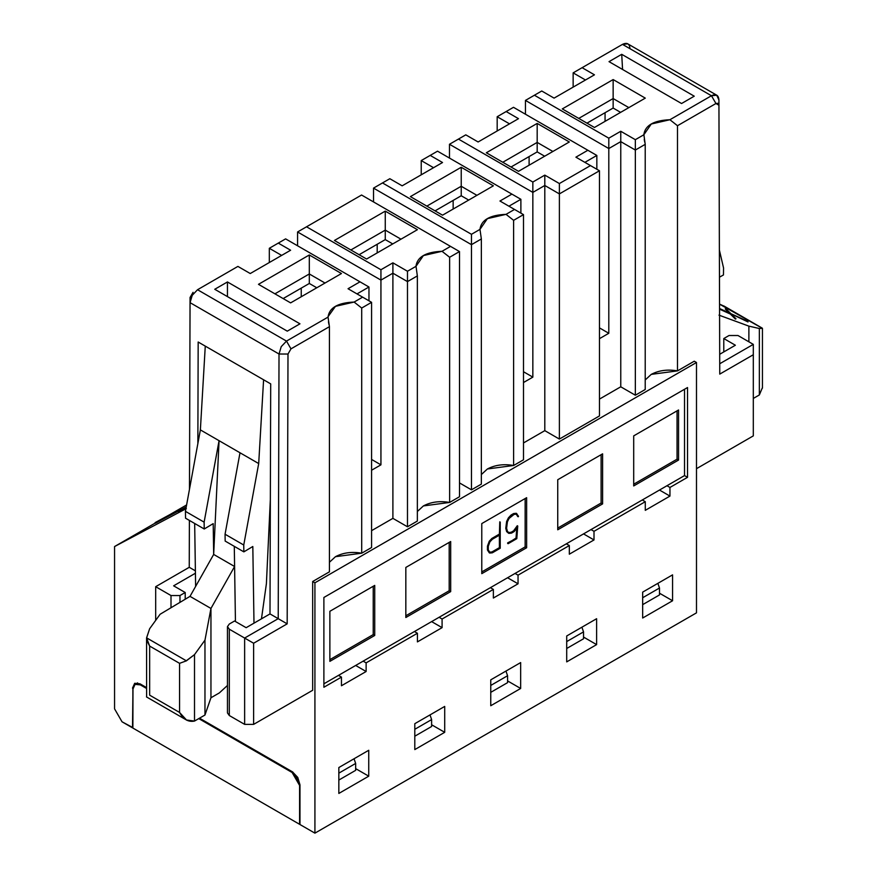 <?xml version="1.0" encoding="UTF-8"?>
<svg xmlns="http://www.w3.org/2000/svg" width="877" height="877" viewBox="0 0 877 877"><rect width="100%" height="100%" fill="white"/><g stroke="black" fill="none" stroke-linecap="round" stroke-linejoin="round"><path stroke-width="1.32" d="M684.531 389.256L684.531 475.586L323.887 683.808L684.531 475.586L684.531 389.256L323.887 597.478L684.531 389.256M678.557 460.052L678.557 409.976L633.698 435.88L678.557 409.976L678.557 460.052L677.055 459.186L678.557 460.052L633.698 485.946L678.557 460.052M677.055 410.842L677.055 459.186L633.698 484.225L677.055 459.186L677.055 410.842M633.698 485.946L633.698 435.88L633.698 485.946M602.598 453.837L602.598 503.902L557.739 529.796L557.739 479.73L602.598 453.837L557.739 479.73L557.739 529.796L602.598 503.902L602.598 453.837M405.832 617.507L405.832 567.441L450.679 541.537L450.679 591.613L405.832 617.507L450.679 591.613L450.679 541.537L405.832 567.441L405.832 617.507M374.731 635.463L329.873 661.357L329.873 611.291L374.731 585.397L374.731 635.463L373.229 634.597L329.873 659.636L373.229 634.597L374.731 635.463L374.731 585.397L329.873 611.291L329.873 661.357L374.731 635.463M526.638 497.687L526.638 547.752L481.78 573.657L481.78 523.58L526.638 497.687L481.78 523.58L481.78 573.657L526.638 547.752L526.638 497.687M601.107 454.692L601.107 503.036L602.598 503.902L601.107 503.036L557.739 528.075L601.107 503.036L601.107 454.692M449.188 542.403L449.188 590.747L450.679 591.613L449.188 590.747L405.832 615.775L449.188 590.747L449.188 542.403M373.229 586.253L373.229 634.597L373.229 586.253M525.148 498.553L525.148 546.897L526.638 547.752L525.148 546.897L481.78 571.925L525.148 546.897L525.148 498.553M487.448 549.967L487.448 546.141L489.256 541.219L491.887 538.434L499.397 534.093L499.78 521.826L499.397 534.093L491.887 538.434L489.256 541.219L487.448 546.141L487.448 549.967L487.448 546.141L489.256 541.219L491.887 538.434L499.846 534.356L499.78 521.826L500.23 548.246L492.337 552.806L489.256 552.795L487.448 549.967M508.627 532.525L511.094 532.284L513.571 530.848L517.287 525.729L513.571 530.848L511.094 532.284L508.627 532.525M507.651 543.444L516.027 538.039L516.706 528.864L516.027 538.039L507.651 543.444M508.419 533.117L506.632 531.572L505.766 528.272L506.632 521.431L508.419 517.836L511.05 515.04L513.659 513.538L516.29 513.286L513.659 513.538L511.05 515.04L508.419 517.836L506.632 521.431L505.766 528.272L506.632 531.572L508.419 533.117M517.726 516.531L516.093 513.878L517.726 516.531M489.454 552.203L491.931 551.951L499.397 547.643L499.397 534.663L499.846 547.895L492.381 552.214L489.903 552.466L488.281 549.846L488.281 546.305L489.903 541.843L492.381 539.234L499.846 534.915L499.846 547.895L499.846 534.915L492.381 539.234L489.903 541.843L488.281 546.305L488.281 549.846L489.903 552.466L492.381 552.214L499.846 547.895L492.381 552.214L489.454 552.203M514.065 514.393L509.055 518.46L507.421 521.782L506.588 528.239L507.421 531.352L509.077 532.788L511.543 532.536L516.542 528.447L517.737 525.981L516.816 538.664L508.101 543.707L507.651 542.874L516.476 538.303L517.255 527.833L514.108 531.605L511.499 533.117L508.868 533.38L506.632 531.572L505.766 528.272L506.632 521.431L508.419 517.836L511.05 515.04L513.659 513.538L516.29 513.286L518.526 516.323L518.175 516.794L516.542 514.141L514.065 514.393L516.542 514.141L518.175 516.794L516.739 513.549L514.108 513.801L511.499 515.303L508.868 518.099L507.081 521.683L506.204 528.535L507.081 531.824L508.868 533.38L511.499 533.117L514.108 531.605L517.255 527.833L516.476 538.303L508.101 543.707L516.816 538.664L517.737 525.981L516.542 528.447L511.543 532.536L509.077 532.788L507.421 531.352L506.588 528.239L507.421 521.782L509.055 518.46L514.065 514.393M487.897 546.393L487.897 550.23L489.706 553.047L492.337 552.806L500.23 548.246L500.23 522.078L499.846 534.356L492.337 538.686L489.706 541.482L487.897 546.393M132.876 728.053L299.594 824.303L299.594 785.452L292.118 772.505L198.761 718.603L292.118 772.505L297.402 778.085L299.967 785.244L299.594 824.303L132.876 728.053L132.876 689.201L132.876 728.053M146.547 688.467L140.353 684.882C135.847 682.832 133.348 684.268 132.876 689.201L135.069 684.356L140.353 684.882L146.547 688.467M292.852 772.078L292.118 772.505L292.852 772.078M141.098 684.455L140.353 684.882L141.098 684.455M355.656 770.346L338.84 780.059L355.656 770.346L355.656 763.439L354.045 758.769L355.656 763.439L338.84 773.152L355.656 763.439L355.656 770.346M490.758 685.441L507.575 675.739L505.952 671.058L507.575 675.739L507.575 682.646L490.758 692.348L507.575 682.646L507.575 675.739L490.758 685.441M659.493 588.028L657.871 583.348L659.493 588.028L659.493 594.935L642.666 604.648L659.493 594.935L659.493 588.028L642.666 597.741L659.493 588.028M583.534 631.878L581.911 627.208L583.534 631.878L583.534 638.785L566.706 648.498L583.534 638.785L583.534 631.878L566.706 641.591L583.534 631.878M414.799 729.302L431.616 719.589L430.004 714.908L431.616 719.589L431.616 726.496L414.799 736.209L431.616 726.496L431.616 719.589L414.799 729.302M684.531 475.586L687.524 477.318L687.524 387.535L687.524 477.318L669.951 487.459L669.951 496.086L645.286 510.337L645.286 501.699L594.003 531.309L594.003 539.947L569.326 554.187L569.326 545.549L518.044 575.159L518.044 583.797L493.367 598.037L493.367 589.41L442.085 619.019L442.085 627.647L417.419 641.898L417.419 633.26L366.126 662.869L366.126 671.508L341.46 685.748L341.46 677.11L323.887 687.261L323.887 597.478L687.524 387.535L323.887 597.478L323.887 687.261L341.46 677.11L341.46 685.748L366.126 671.508L366.126 662.869L417.419 633.26L417.419 641.898L442.085 627.647L442.085 619.019L439.092 617.287L442.085 619.019L493.367 589.41L493.367 598.037L518.044 583.797L518.044 575.159L569.326 545.549L569.326 554.187L594.003 539.947L594.003 531.309L645.286 501.699L645.286 510.337L669.951 496.086L669.951 487.459L687.524 477.318L684.531 475.586M696.491 612.848L696.491 362.497L314.92 582.799L314.92 833.15L696.491 612.848L314.92 833.15L299.967 824.523L299.967 784.805L297.774 777.439L292.49 771.859L199.507 718.175L292.49 771.859L299.967 784.805L299.967 824.523L314.92 833.15L314.92 582.799L312.672 581.506L312.672 690.276L312.672 581.506L329.434 571.826L329.434 326.661L329.434 571.826L312.672 581.506L314.92 582.799L696.491 362.497L696.491 612.848M368.746 776.178L338.84 793.444L338.84 767.539L368.746 750.273L368.746 776.178L355.656 768.625L368.746 776.178L368.746 750.273L338.84 767.539L338.84 793.444L368.746 776.178M414.799 723.689L444.705 706.423L444.705 732.317L414.799 749.583L414.799 723.689L414.799 749.583L444.705 732.317L444.705 706.423L414.799 723.689M490.758 679.839L520.664 662.573L520.664 688.467L490.758 705.733L490.758 679.839L490.758 705.733L520.664 688.467L520.664 662.573L490.758 679.839M596.612 618.713L596.612 644.617L566.706 661.883L566.706 635.978L596.612 618.713L566.706 635.978L566.706 661.883L596.612 644.617L596.612 618.713M642.666 592.128L672.571 574.863L672.571 600.756L642.666 618.022L642.666 592.128L642.666 618.022L672.571 600.756L672.571 574.863L642.666 592.128M132.975 687.853L132.876 727.614L122.035 721.793L114.558 708.846L114.558 546.546L155.339 523.01L114.558 546.546L114.558 708.846L122.035 721.793L132.504 727.833L132.975 687.853M166.159 516.75L186.604 504.944L166.159 516.75M666.969 485.726L669.951 487.459L666.969 485.726M659.493 490.046L669.951 496.086L659.493 490.046L642.293 499.978L645.286 501.699L642.293 499.978L659.493 490.046M591.01 529.587L594.003 531.309L591.01 529.587M431.616 621.607L442.085 627.647L431.616 621.607L414.426 631.539L417.419 633.26L414.426 631.539L431.616 621.607M363.133 661.148L366.126 662.869L363.133 661.148M355.656 665.457L366.126 671.508L355.656 665.457L338.467 675.389L341.46 677.11L338.467 675.389L355.656 665.457M583.534 533.896L594.003 539.947L583.534 533.896L566.334 543.828L569.326 545.549L566.334 543.828L583.534 533.896M515.051 573.437L518.044 575.159L515.051 573.437M507.575 577.757L518.044 583.797L507.575 577.757L490.386 587.678L493.367 589.41L490.386 587.678L507.575 577.757M431.616 724.764L444.705 732.317L431.616 724.764M507.575 680.914L520.664 688.467L507.575 680.914M659.493 593.203L672.571 600.756L659.493 593.203M583.534 637.064L596.612 644.617L583.534 637.064M139.98 683.808L134.685 683.282L132.504 688.127L134.685 683.282L139.98 683.808L146.547 687.601L139.98 683.808M609.022 61.653L681.55 103.519L694.244 96.185L621.716 54.319L609.022 61.653L621.716 54.319L622.571 69.469L621.716 54.319L694.244 96.185L681.55 103.519L609.022 61.653M694.255 361.203L696.491 362.497L694.255 361.203L677.493 370.883L694.255 361.203M186.33 508.561L114.558 546.546L186.33 508.561M299.967 323.821L227.45 281.955L227.45 296.612L227.45 281.955L214.755 289.278L227.45 281.955L299.967 323.821L287.272 331.155L299.967 323.821M529.105 156.566L529.105 165.194L529.105 156.566M301.239 288.127L301.239 296.755L301.239 288.127M605.064 112.716L605.064 121.344L605.064 112.716M453.146 200.416L453.146 209.055L453.146 200.416M377.198 244.277L377.198 252.905L377.198 244.277M573.141 87.119L573.141 72.868L573.141 87.119M719.71 354.275L735.375 345.231L719.71 354.275M753.31 435.88L696.491 468.68L753.31 435.88L753.31 354.736L719.754 374.106L718.932 105.229L715.95 103.508L677.493 125.718L677.493 370.883L677.493 125.718L715.95 103.508L718.055 103.3L718.932 105.229L719.754 374.106L753.31 354.736L753.31 435.88M190.057 297.489L193.05 292.315L190.057 297.489L189.476 489.311L190.057 297.489M197.5 289.75L237.908 266.411L250.252 273.536L237.908 266.411L197.5 289.75M189.246 567.309L189.377 520.423L189.246 567.309L189.399 520.423L189.257 567.298L195.396 570.839L189.257 567.298L155.678 586.691L189.257 567.298M281.649 255.404L269.316 248.29L269.316 262.53L269.316 248.29L281.649 255.404M368.965 287.009L368.965 300.811L368.965 287.009L357.005 293.905L368.965 287.009L359.998 281.824L368.965 287.009M371.585 459.438L380.936 464.832L380.936 280.103L297.577 231.966L297.577 245.779L297.577 231.966L380.936 280.103L380.936 464.832L371.585 470.236L380.936 464.832L371.585 459.438M509.515 123.843L497.182 116.729L497.182 130.969L497.182 116.729L509.515 123.843M481.352 238.961L471.464 244.661L471.464 489.826L459.504 482.92L471.464 489.826L481.352 484.126L481.352 238.961L481.352 484.126L471.464 489.826L471.464 244.661L373.525 188.116L373.525 201.929L373.525 188.116L471.464 244.661L471.464 234.302L382.504 182.942L373.525 188.116L389.827 178.711L402.159 185.825L442.534 162.519L430.201 155.404L421.223 160.579L421.223 174.819L421.223 160.579L433.567 167.704L421.223 160.579L437.524 151.173L520.883 199.298L520.883 213.111L520.883 199.298L508.923 206.205L520.883 199.298L437.524 151.173L430.201 155.404L442.534 162.519L402.159 185.825L389.827 178.711L382.504 182.942L471.464 234.302L471.464 244.661L481.352 238.961L479.971 229.39L471.464 234.302L479.971 229.39L487.393 218.636L506.029 214.35C489.815 215.018 481.133 220.028 479.971 229.39L479.96 228.996M596.842 155.448L596.842 169.261L596.842 155.448L584.882 162.355L596.842 155.448L587.864 150.263L596.842 155.448M599.462 327.877L608.802 333.282L608.802 148.542L525.444 100.416L525.444 114.218L525.444 100.416L608.802 148.542L608.802 333.282L599.462 338.675L608.802 333.282L599.462 327.877M716.75 95.22L627.779 43.85L622.495 44.376L711.455 95.746L715.95 103.508L711.455 95.746L716.739 95.209L718.932 100.033L719.732 363.758L718.932 100.033C718.515 95.012 716.016 93.587 711.466 95.746L669.907 119.732C653.694 120.401 645.001 125.422 643.839 134.784L635.343 139.684L635.343 150.044L635.343 139.684L620.763 131.276L620.763 141.635L620.763 131.276L608.802 138.182L608.802 148.542L620.763 141.635L620.763 386.801L620.763 141.635L635.343 150.044L635.343 395.22L635.343 150.044L645.22 144.343L645.22 389.509L645.22 144.343L635.343 150.044L620.763 141.635L608.802 148.542L608.802 138.182L534.411 95.231L541.745 91L554.078 98.125L594.453 74.819L582.109 67.693L594.453 74.819L554.078 98.125L541.745 91L534.411 95.231L608.802 138.182L620.763 131.276L635.343 139.684L643.839 134.784L651.271 124.019L669.907 119.732L711.455 95.746L622.495 44.376L573.141 72.868L585.474 79.993L573.141 72.868L622.495 44.376C627.055 42.217 629.543 43.653 629.971 48.663M594.453 127.472L562.3 108.912L613.144 79.566L645.286 98.125L594.453 127.472L645.286 98.125L613.144 79.566L613.144 98.553L628.842 107.619L613.144 98.553L613.144 79.566L562.3 108.912L594.453 127.472M719.732 363.758L753.31 344.376L737.985 335.518L729.017 335.518L723.788 338.544L735.375 345.231L723.788 338.544L723.788 351.929L723.788 338.544L729.017 335.518L737.985 335.518L753.31 344.376L753.31 354.736L753.31 344.376L719.732 363.758L719.754 374.106L719.732 363.758M677.493 125.707L669.907 119.732L677.493 125.718M643.839 134.378L645.22 144.343M644.244 139.454L644.705 142.107M645.22 379.949L651.271 374.369L677.493 370.883C667.605 369.184 658.868 370.346 651.271 374.369L645.22 379.949M635.343 395.22L645.22 389.509L635.343 395.22L620.763 386.801L635.343 395.22M599.462 399.101L620.763 386.801L599.462 399.101M599.462 170.763L599.462 415.939L559.383 439.07L544.803 430.651L523.503 442.951L544.803 430.651L559.383 439.07L599.462 415.939L599.462 170.763L559.383 193.905L559.383 439.07L559.383 193.905L599.462 170.763L590.484 165.589L599.462 170.763M417.353 275.904L417.353 521.07L407.476 526.781L407.476 281.605L392.896 273.196L392.896 518.362L407.476 526.781L417.353 521.07L417.353 275.904L407.476 281.605L407.476 271.245L392.896 262.837L392.896 273.196L380.936 280.103L380.936 269.743L306.544 226.792L297.577 231.966L361.565 195.023L459.504 251.567L361.565 195.023L306.544 226.792L380.936 269.743L380.936 280.103L392.896 273.196L407.476 281.605L407.476 526.781L392.896 518.362L392.896 262.837L380.936 269.743L392.896 262.837L407.476 271.245L415.972 266.345L423.394 255.58L442.03 251.293L450.537 246.382L442.03 251.293L449.627 257.268L459.504 251.567L459.504 496.733L449.627 502.444L449.627 257.268L442.03 251.293C425.816 251.962 417.134 256.983 415.972 266.345L407.476 271.245L407.476 281.605L417.353 275.904L415.961 265.939M371.585 530.662L392.896 518.362L371.585 530.662M328.042 316.696L335.474 306.336L354.111 302.061L362.618 297.15L354.111 302.061L361.708 308.035L371.585 302.324L348.037 288.73L359.998 281.824L285.606 238.873L269.316 248.29L278.283 243.104L290.616 250.23L278.283 243.104L285.606 238.873L359.998 281.824L348.037 288.73L371.585 302.324L371.585 547.5L371.585 302.324L361.708 308.035L361.708 553.201L371.585 547.5L361.708 553.201L361.708 308.035L354.111 302.061C337.897 302.729 329.215 307.739 328.053 317.101L286.494 341.098L290.978 348.86L287.996 354.034L287.174 623.854L253.617 643.236L253.617 724.38L312.672 690.276L253.617 724.38L244.639 724.38L229.314 715.533L229.314 710.348M328.458 321.782L328.919 324.424M329.434 562.267L335.474 556.687L361.708 553.201C351.82 551.501 343.071 552.663 335.474 556.687L329.434 562.267M329.434 326.661L290.978 348.86L329.434 326.661L328.053 317.101L286.494 341.098L281.221 346.656L279.018 354.012L287.996 354.034L290.978 348.86L286.494 341.098L197.533 289.728L286.494 341.098L281.221 346.656L279.018 354.012L278.217 618.669L287.174 623.854L287.996 354.034L279.018 354.012L190.057 302.653L192.249 295.297L197.533 289.728L192.249 295.297L190.057 302.653L189.487 489.223L190.057 302.653L279.018 354.012L278.217 618.669L244.639 638.05L253.617 643.236L287.174 623.854L269.995 613.911L270.697 383.885L269.995 613.911L246.141 627.691L269.995 613.911L278.217 618.669L244.639 638.05L244.639 724.38L253.617 724.38L253.617 643.236L229.314 629.204L229.314 715.533L244.639 724.38L244.639 638.05L229.314 629.204L227.461 626.616L229.314 624.018L234.554 621.004L246.141 627.691L234.554 621.004L229.314 624.018L227.461 626.616L229.314 629.204L229.314 715.533L227.461 712.935L227.461 626.616M198.169 342.019L197.862 443.565L198.169 342.019L270.697 383.885L198.169 342.019M195.428 573.229L173.624 585.825L195.428 573.229M155.678 620.39L155.678 586.691L171.004 595.538L179.971 595.538L185.211 592.512L173.624 585.825L185.211 592.512L185.211 599.243L185.211 592.512L179.971 595.538L179.971 602.367L179.971 595.538L171.004 595.538L171.004 607.739L171.004 595.538L155.678 586.691L155.678 620.39M465.786 134.85L478.118 141.975L518.493 118.669L506.161 111.543L497.182 116.729L513.483 107.312L587.864 150.263L575.904 157.169L590.484 165.589L559.383 183.545L559.383 193.905L544.803 185.485L544.803 430.651L544.803 185.485L532.843 192.392L449.484 144.266L465.786 134.85L449.484 144.266L449.484 158.079L449.484 144.266L532.843 192.392L532.843 182.032L458.463 139.081L532.843 182.032L544.803 175.126L559.383 183.545L590.484 165.589L575.904 157.169L587.864 150.263L513.483 107.312L506.161 111.543L518.493 118.669L478.118 141.975L465.786 134.85M523.503 382.525L532.843 377.132L523.503 371.738L532.843 377.132L532.843 192.392L532.843 377.132L523.503 382.525M534.411 95.231L525.444 100.416L534.411 95.231M578.743 118.406L613.144 98.553L613.144 108.046L620.609 112.366L613.144 108.046L613.144 98.553L578.743 118.406M719.469 277.187L723.459 274.961L723.558 268L719.392 250.098L723.558 268L723.459 274.961L719.469 277.187M290.616 250.23L250.252 273.536L290.616 250.23M290.616 302.883L258.474 284.323L309.307 254.977L341.46 273.536L290.616 302.883L341.46 273.536L309.307 254.977L309.307 273.964L325.005 283.03L309.307 273.964L309.307 254.977L258.474 284.323L290.616 302.883M287.272 331.155L214.755 289.278L287.272 331.155M410.392 196.623L442.534 215.183L493.367 185.825L461.225 167.266L461.225 186.264L476.924 195.33L461.225 186.264L461.225 167.266L410.392 196.623L461.225 167.266L493.367 185.825L442.534 215.183L410.392 196.623M426.836 206.117L461.225 186.264L461.225 195.757L435.058 210.864L461.225 195.757L468.702 200.077L461.225 195.757L461.225 186.264L426.836 206.117M586.976 123.153L613.144 108.046L586.976 123.153M486.34 152.762L518.493 171.333L569.326 141.975L537.184 123.416L537.184 142.414L552.883 151.469L537.184 142.414L537.184 123.416L486.34 152.762L537.184 123.416L569.326 141.975L518.493 171.333L486.34 152.762M502.795 162.267L537.184 142.414L537.184 151.907L511.017 167.014L537.184 151.907L544.661 156.216L537.184 151.907L537.184 142.414L502.795 162.267M274.918 293.828L309.307 273.964L309.307 283.468L283.139 298.575L309.307 283.468L316.783 287.777L309.307 283.468L309.307 273.964L274.918 293.828M200.373 429.894L258.693 463.56L263.593 379.785L258.693 463.56L243.751 545.023L243.85 551.863L252.817 546.503L253.99 623.163L252.817 546.503L243.85 551.863L243.751 545.023L258.693 463.56L200.373 429.894L205.273 346.119L200.373 429.894L185.431 511.346L200.373 429.894M261.467 618.844L266.4 583.665L270.346 499.495L266.4 583.665L261.467 618.844M195.626 586.406L194.672 523.47L195.626 586.406M185.54 518.197L185.431 511.346L204.122 522.144L219.064 440.692L213.67 554.428L234.597 566.509L235.442 621.519L234.597 566.509L213.67 554.428L213.199 523.635L204.231 528.984L185.54 518.197L204.231 528.984L204.122 522.144L185.431 511.346L185.54 518.197M392.743 243.927L385.266 239.607L359.099 254.714L385.266 239.607L385.266 230.114L400.964 239.18L385.266 230.114L385.266 211.127L385.266 230.114L350.877 249.967L385.266 230.114L385.266 239.607L392.743 243.927M334.433 240.473L366.575 259.033L417.419 229.686L385.266 211.127L334.433 240.473L385.266 211.127L417.419 229.686L366.575 259.033L334.433 240.473M240.002 452.773L225.06 534.225L243.751 545.023L225.06 534.225L225.159 541.076L243.85 551.863L225.159 541.076L225.06 534.225L240.002 452.773M234.291 546.349L234.597 566.509L234.291 546.349M762.442 387.568L759.35 394.957L753.31 398.443L759.35 394.957L759.35 328.513L762.365 328.316L719.557 304.176M748.881 341.811L748.881 326.134L718.976 315.139L748.881 326.134L759.35 328.513L748.881 326.134L748.881 341.811M747.993 321.947L731.078 313.867L735.989 318.789L735.397 319.075L730.355 314.054L719.568 309.164L730.355 314.054L735.397 319.075L735.989 318.789L735.397 319.075L730.355 313.538L719.568 308.638L730.355 313.538L735.397 318.559L731.078 313.867L747.993 321.947M729.226 312.914L725.235 308.934L729.226 312.914M219.064 440.692L204.122 522.144L204.231 528.995L213.199 523.635L213.67 554.428L219.064 440.692M146.799 639.607L146.569 637.864L149.649 628.721L160.107 614.262L190.013 596.36L210.951 608.452L234.597 566.509L210.951 608.452L210.951 697.763L219.338 692.918L227.461 685.463L219.338 692.918L210.951 697.763L210.951 608.452L190.013 596.36L213.67 554.428L190.013 596.36L160.107 614.262L149.649 628.721L146.623 637.864L186.406 660.83L194.497 654.626L185.836 661.094M762.179 328.086L759.35 328.513L759.35 394.957M724.051 306.084L762.365 328.316M719.557 304.111L724.588 306.391M719.568 308.529L730.168 313.341L725.235 308.934L725.838 308.638L730.903 313.681L747.993 321.431L730.903 313.681L725.838 308.638L730.168 313.341L719.568 308.529M194.508 654.626L204.966 640.155L210.951 608.452L204.966 640.155L204.966 715.029L210.951 697.763L204.966 715.029L194.508 721.069L194.508 654.626L194.508 721.069L204.966 715.029L204.966 640.155L194.508 654.626M146.612 696.996L146.569 637.864M179.555 663.341L149.649 646.075L149.649 695.165C145.516 697.5 145.516 697.5 149.649 695.165L179.555 712.431C183.414 719.403 188.391 722.286 194.508 721.069L186.494 719.995L179.555 712.431L179.555 663.341L186.406 660.83L146.602 637.875L149.649 646.075L179.555 663.341L179.555 712.431L149.649 695.165C145.549 697.566 145.549 697.566 149.649 695.165L149.649 646.075L147.347 641.58M417.353 511.51L423.394 505.93L449.627 502.444C439.739 500.745 430.991 501.907 423.394 505.93L417.353 511.51M481.352 474.556L487.393 468.987L513.615 465.49L513.615 220.324L506.029 214.35L514.525 209.439L499.956 201.019L511.916 194.113L499.956 201.019L514.525 209.439L506.029 214.35L513.615 220.324L523.503 214.624L514.525 209.439L523.503 214.624L513.615 220.324L513.615 465.49C503.738 463.79 494.99 464.953 487.393 468.987L481.352 474.556M523.503 459.789L513.615 465.49L523.503 459.789L523.503 214.624L523.503 459.789M449.627 502.444L459.504 496.733L459.504 251.567L449.627 257.268L449.627 502.444M532.843 192.392L544.803 185.485L544.803 175.126L532.843 182.032L532.843 192.392M544.803 185.485L559.383 193.905L559.383 183.545L544.803 175.126L544.803 185.485M186.001 508.232L178.437 511.828L186.001 508.232M177.242 511.642L155.437 523.185L177.242 511.642L176.935 511.083L155.119 522.626L155.437 523.185L155.119 522.626L180.388 508.89L180.706 509.438L177.702 511.368L180.706 509.438L180.388 508.89L178.601 509.965L178.919 510.524L178.601 509.965L177.395 510.82L177.702 511.368L176.935 511.083L177.242 511.642M186.264 506.84L179.127 510.732L186.264 506.84M186.143 507.465L178.119 511.28L178.437 511.828L178.798 510.885L186.143 507.465M179.105 511.444L178.437 511.828M155.119 522.626L180.388 508.89L155.119 522.626M135.069 684.356L137.623 682.887M762.442 328.415L762.442 388.116M723.887 305.974L762.277 328.151M187.086 720.368L146.481 696.919"/></g></svg>

